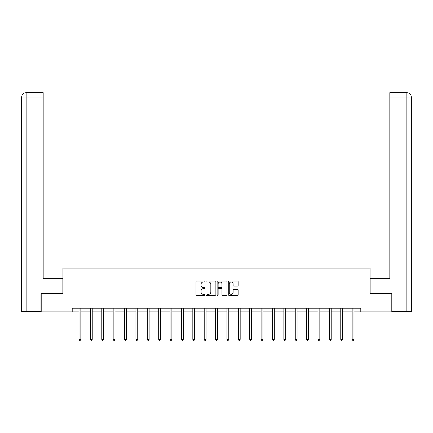 <?xml version="1.0" encoding="UTF-8"?>
<svg xmlns="http://www.w3.org/2000/svg" width="433" height="433" viewBox="0 0 433 433"><rect width="100%" height="100%" fill="white"/><g stroke="black" fill="none" stroke-linecap="round" stroke-linejoin="round"><path stroke-width="0.65" d="M204.831 281.51A0.503 0.503 0 0 0 204.327 281.006L196.717 281.006A0.714 0.714 0 0 0 196.003 281.721L196.003 294.613A0.714 0.714 0 0 0 196.717 295.328L204.327 295.328A0.503 0.503 0 0 0 204.831 294.824A0.503 0.503 0 0 0 204.327 294.326L203.342 294.326A2.289 2.289 0 0 1 201.053 292.031L201.053 290.96A2.289 2.289 0 0 1 203.342 288.665L204.327 288.665A0.503 0.503 0 0 0 204.831 288.167A0.503 0.503 0 0 0 204.327 287.664L203.342 287.664A2.289 2.289 0 0 1 201.053 285.374L201.053 284.297A2.289 2.289 0 0 1 203.342 282.007L204.327 282.007A0.503 0.503 0 0 0 204.831 281.51M237.425 286.056A0.714 0.714 0 0 0 238.145 285.336L238.145 281.721A0.714 0.714 0 0 0 237.425 281.006L228.976 281.006A0.714 0.714 0 0 0 228.261 281.721L228.261 294.613A0.714 0.714 0 0 0 228.976 295.328L237.425 295.328A0.714 0.714 0 0 0 238.145 294.613L238.145 290.245A0.714 0.714 0 0 0 237.425 289.525L233.809 289.525A0.714 0.714 0 0 0 233.095 290.245L233.095 292.41A1.916 1.916 0 0 1 231.179 294.326A1.916 1.916 0 0 1 229.263 292.41L229.263 283.924A1.916 1.916 0 0 1 231.179 282.007A1.916 1.916 0 0 1 233.095 283.924L233.095 285.336A0.714 0.714 0 0 0 233.809 286.056L237.425 286.056M43.17 92.662L26.034 92.662L43.17 92.662L43.17 97.035L26.137 97.035L26.137 311.511L40.983 311.511L40.983 293.639L62.942 293.639L62.942 268.103L370.058 268.103L370.058 293.639L391.8 293.639L391.8 311.874L360.797 311.874L360.797 308.226L72.203 308.226L72.203 311.874L79.028 311.874M41.2 293.639L41.2 311.874L72.203 311.874M215.872 281.721A0.714 0.714 0 0 0 215.158 281.006L206.709 281.006A0.714 0.714 0 0 0 205.994 281.721L205.994 294.613A0.714 0.714 0 0 0 206.709 295.328L215.158 295.328A0.714 0.714 0 0 0 215.872 294.613L215.872 281.721M217.842 281.006L226.291 281.006A0.714 0.714 0 0 1 227.006 281.721L227.006 294.613A0.714 0.714 0 0 1 226.291 295.328L222.676 295.328A0.714 0.714 0 0 1 221.961 294.613L221.961 289.385A0.714 0.714 0 0 0 221.241 288.665L218.844 288.665A0.714 0.714 0 0 0 218.129 289.385L218.129 294.824A0.503 0.503 0 0 1 217.626 295.328A0.503 0.503 0 0 1 217.128 294.824L217.128 281.721A0.714 0.714 0 0 1 217.842 281.006M80.847 311.874L90.405 311.874M92.229 311.874L101.787 311.874M103.611 311.874L113.165 311.874M114.989 311.874L124.547 311.874M126.371 311.874L135.924 311.874M137.748 311.874L147.307 311.874M149.131 311.874L158.689 311.874M160.513 311.874L170.066 311.874M171.89 311.874L181.449 311.874M183.273 311.874L192.826 311.874M194.65 311.874L204.208 311.874M206.032 311.874L215.591 311.874M217.409 311.874L226.968 311.874M228.792 311.874L238.35 311.874M240.174 311.874L249.727 311.874M251.551 311.874L261.11 311.874M262.934 311.874L272.487 311.874M274.311 311.874L283.869 311.874M285.693 311.874L295.252 311.874M297.076 311.874L306.629 311.874M308.453 311.874L318.011 311.874M319.835 311.874L329.389 311.874M331.213 311.874L340.771 311.874M342.595 311.874L352.153 311.874M353.972 311.874L360.797 311.874M207.494 282.007A0.503 0.503 0 0 0 206.996 282.511L206.996 293.823A0.503 0.503 0 0 0 207.494 294.326L208.533 294.326A2.289 2.289 0 0 0 210.828 292.031L210.828 284.297A2.289 2.289 0 0 0 208.533 282.007L207.494 282.007M221.961 283.961A1.916 1.916 0 0 0 220.045 282.045A1.916 1.916 0 0 0 218.129 283.961L218.129 286.949A0.714 0.714 0 0 0 218.844 287.664L221.241 287.664A0.714 0.714 0 0 0 221.961 286.949L221.961 283.961M80.944 308.226L80.901 308.334A0.731 0.731 0 0 0 80.847 308.605L80.847 339.391L79.028 339.391L79.028 308.605A0.731 0.731 0 0 0 78.974 308.334L78.93 308.226M80.847 339.391L80.3 340.338L79.575 340.338L79.028 339.391M62.866 293.639L62.866 278.684L43.17 278.684L43.17 97.035M26.137 311.511L21.65 311.511L21.65 97.035C21.91 94.378 23.371 92.922 26.023 92.662L26.034 92.662C23.366 92.922 21.904 94.383 21.65 97.035L21.65 267.74M26.137 92.662L27.122 92.662L26.137 92.662L26.137 97.035L21.65 97.035M370.134 293.639L370.134 278.684L389.83 278.684L389.83 92.662L406.966 92.662L389.83 92.662M411.35 267.74L411.35 97.035L411.35 311.511L392.017 311.511L391.8 293.639M406.863 92.662L405.878 92.662L406.863 92.662L406.863 97.035L389.83 97.035M406.863 311.511L406.863 97.035L411.35 97.035C411.09 94.378 409.629 92.922 406.977 92.662M92.326 308.226L92.283 308.334A0.731 0.731 0 0 0 92.229 308.605L92.229 339.391L90.405 339.391L90.405 308.605A0.731 0.731 0 0 0 90.351 308.334L90.308 308.226M92.229 339.391L91.682 340.338L90.952 340.338L90.405 339.391M103.704 308.226L103.66 308.334A0.731 0.731 0 0 0 103.611 308.605L103.611 339.391L101.787 339.391L101.787 308.605A0.731 0.731 0 0 0 101.733 308.334L101.69 308.226M103.611 339.391L103.065 340.338L102.334 340.338L101.787 339.391M115.086 308.226L115.043 308.334A0.731 0.731 0 0 0 114.989 308.605L114.989 339.391L113.165 339.391L113.165 308.605A0.731 0.731 0 0 0 113.116 308.334L113.073 308.226M114.989 339.391L114.442 340.338L113.711 340.338L113.165 339.391M126.468 308.226L126.425 308.334A0.731 0.731 0 0 0 126.371 308.605L126.371 339.391L124.547 339.391L124.547 308.605A0.731 0.731 0 0 0 124.493 308.334L124.45 308.226M126.371 339.391L125.824 340.338L125.094 340.338L124.547 339.391M137.846 308.226L137.802 308.334A0.731 0.731 0 0 0 137.748 308.605L137.748 339.391L135.924 339.391L135.924 308.605A0.731 0.731 0 0 0 135.875 308.334L135.832 308.226M137.748 339.391L137.201 340.338L136.476 340.338L135.924 339.391M149.228 308.226L149.185 308.334A0.731 0.731 0 0 0 149.131 308.605L149.131 339.391L147.307 339.391L147.307 308.605A0.731 0.731 0 0 0 147.252 308.334L147.209 308.226M149.131 339.391L148.584 340.338L147.853 340.338L147.307 339.391M160.605 308.226L160.562 308.334A0.731 0.731 0 0 0 160.513 308.605L160.513 339.391L158.689 339.391L158.689 308.605A0.731 0.731 0 0 0 158.635 308.334L158.592 308.226M160.513 339.391L159.961 340.338L159.236 340.338L158.689 339.391M171.988 308.226L171.944 308.334A0.731 0.731 0 0 0 171.89 308.605L171.89 339.391L170.066 339.391L170.066 308.605A0.731 0.731 0 0 0 170.012 308.334L169.969 308.226M171.89 339.391L171.344 340.338L170.613 340.338L170.066 339.391M183.365 308.226L183.321 308.334A0.731 0.731 0 0 0 183.273 308.605L183.273 339.391L181.449 339.391L181.449 308.605A0.731 0.731 0 0 0 181.395 308.334L181.351 308.226M183.273 339.391L182.726 340.338L181.995 340.338L181.449 339.391M194.747 308.226L194.704 308.334A0.731 0.731 0 0 0 194.65 308.605L194.65 339.391L192.826 339.391L192.826 308.605A0.731 0.731 0 0 0 192.777 308.334L192.734 308.226M194.65 339.391L194.103 340.338L193.372 340.338L192.826 339.391M206.13 308.226L206.086 308.334A0.731 0.731 0 0 0 206.032 308.605L206.032 339.391L204.208 339.391L204.208 308.605A0.731 0.731 0 0 0 204.154 308.334L204.111 308.226M206.032 339.391L205.486 340.338L204.755 340.338L204.208 339.391M217.507 308.226L217.463 308.334A0.731 0.731 0 0 0 217.409 308.605L217.409 339.391L215.591 339.391L215.591 308.605A0.731 0.731 0 0 0 215.537 308.334L215.493 308.226M217.409 339.391L216.863 340.338L216.137 340.338L215.591 339.391M228.889 308.226L228.846 308.334A0.731 0.731 0 0 0 228.792 308.605L228.792 339.391L226.968 339.391L226.968 308.605A0.731 0.731 0 0 0 226.914 308.334L226.87 308.226M228.792 339.391L228.245 340.338L227.514 340.338L226.968 339.391M240.266 308.226L240.223 308.334A0.731 0.731 0 0 0 240.174 308.605L240.174 339.391L238.35 339.391L238.35 308.605A0.731 0.731 0 0 0 238.296 308.334L238.253 308.226M240.174 339.391L239.628 340.338L238.897 340.338L238.35 339.391M251.649 308.226L251.605 308.334A0.731 0.731 0 0 0 251.551 308.605L251.551 339.391L249.727 339.391L249.727 308.605A0.731 0.731 0 0 0 249.679 308.334L249.635 308.226M251.551 339.391L251.005 340.338L250.274 340.338L249.727 339.391M263.031 308.226L262.988 308.334A0.731 0.731 0 0 0 262.934 308.605L262.934 339.391L261.11 339.391L261.11 308.605A0.731 0.731 0 0 0 261.056 308.334L261.012 308.226M262.934 339.391L262.387 340.338L261.656 340.338L261.11 339.391M274.408 308.226L274.365 308.334A0.731 0.731 0 0 0 274.311 308.605L274.311 339.391L272.487 339.391L272.487 308.605A0.731 0.731 0 0 0 272.438 308.334L272.395 308.226M274.311 339.391L273.764 340.338L273.039 340.338L272.487 339.391M285.791 308.226L285.748 308.334A0.731 0.731 0 0 0 285.693 308.605L285.693 339.391L283.869 339.391L283.869 308.605A0.731 0.731 0 0 0 283.815 308.334L283.772 308.226M285.693 339.391L285.147 340.338L284.416 340.338L283.869 339.391M297.168 308.226L297.125 308.334A0.731 0.731 0 0 0 297.076 308.605L297.076 339.391L295.252 339.391L295.252 308.605A0.731 0.731 0 0 0 295.198 308.334L295.154 308.226M297.076 339.391L296.524 340.338L295.799 340.338L295.252 339.391M308.55 308.226L308.507 308.334A0.731 0.731 0 0 0 308.453 308.605L308.453 339.391L306.629 339.391L306.629 308.605A0.731 0.731 0 0 0 306.575 308.334L306.532 308.226M308.453 339.391L307.906 340.338L307.176 340.338L306.629 339.391M319.927 308.226L319.884 308.334A0.731 0.731 0 0 0 319.835 308.605L319.835 339.391L318.011 339.391L318.011 308.605A0.731 0.731 0 0 0 317.957 308.334L317.914 308.226M319.835 339.391L319.289 340.338L318.558 340.338L318.011 339.391M331.31 308.226L331.267 308.334A0.731 0.731 0 0 0 331.213 308.605L331.213 339.391L329.389 339.391L329.389 308.605A0.731 0.731 0 0 0 329.34 308.334L329.296 308.226M331.213 339.391L330.666 340.338L329.935 340.338L329.389 339.391M342.692 308.226L342.649 308.334A0.731 0.731 0 0 0 342.595 308.605L342.595 339.391L340.771 339.391L340.771 308.605A0.731 0.731 0 0 0 340.717 308.334L340.674 308.226M342.595 339.391L342.048 340.338L341.318 340.338L340.771 339.391M354.07 308.226L354.026 308.334A0.731 0.731 0 0 0 353.972 308.605L353.972 339.391L352.153 339.391L352.153 308.605A0.731 0.731 0 0 0 352.099 308.334L352.056 308.226M353.972 339.391L353.425 340.338L352.7 340.338L352.153 339.391"/></g></svg>
